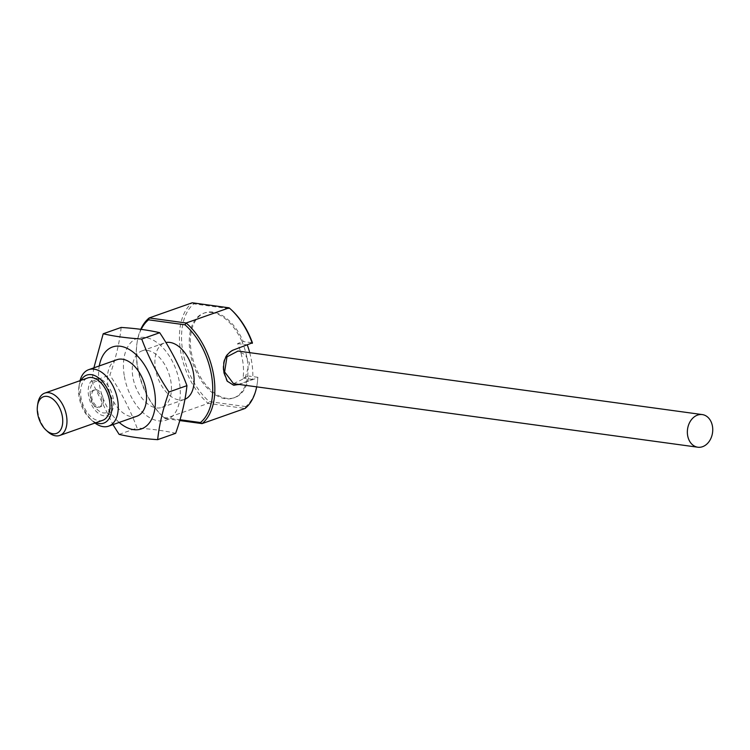 <?xml version="1.0" encoding="UTF-8"?>
<svg xmlns="http://www.w3.org/2000/svg" width="750" height="750" viewBox="0 0 750 750"><rect width="100%" height="100%" fill="white"/><g stroke="black" fill="none" stroke-linecap="round" stroke-linejoin="round"><path stroke-width="0.56" stroke-dasharray="3.75 2.81" d="M124.209 375.375A43.425 25.969 70.6 0 1 145.266 337.472A43.425 25.969 70.6 0 1 179.522 382.941A43.425 25.969 70.6 0 1 158.466 420.844A43.425 25.969 70.6 0 1 124.209 375.375M121.163 327.431C119.559 342.562 115.791 358.453 109.866 375.103C121.106 391.988 130.181 409.641 137.1 428.044C152.109 429.047 164.953 430.8 175.641 433.322M47.784 431.709A22.463 13.434 70.6 0 1 37.837 403.509M81.047 380.306A25.453 15.225 -109.4 0 0 78.928 386.906A25.453 15.225 -109.4 0 0 90.197 418.866A25.453 15.225 -109.4 0 0 95.991 422.672M94.969 423.038A29.944 17.906 70.6 0 1 92.691 421.163A29.944 17.906 70.6 0 1 79.434 383.559A29.944 17.906 70.6 0 1 80.025 380.672M102.741 420.291A22.463 13.434 70.6 0 1 98.691 420.666A22.463 13.434 70.6 0 1 81.638 400.378A22.463 13.434 70.6 0 1 87.806 377.925M147.309 350.409A29.944 17.906 70.6 0 1 170.044 377.466A29.944 17.906 70.6 0 1 161.822 407.4A29.944 17.906 70.6 0 1 156.412 407.906A29.944 17.906 70.6 0 1 133.678 380.85A29.944 17.906 70.6 0 1 141.909 350.916A29.944 17.906 70.6 0 1 147.309 350.409M184.95 399.234A29.944 17.906 70.6 0 1 184.462 399.422A29.944 17.906 70.6 0 1 179.053 399.919A29.944 17.906 70.6 0 1 156.319 372.872A29.944 17.906 70.6 0 1 164.541 342.928A29.944 17.906 70.6 0 1 165.938 342.544M243.263 341.55L242.128 341.953A44.925 26.869 70.6 0 1 247.594 376.453L248.728 376.05A44.925 26.869 -109.4 0 1 234.713 397.584A44.925 26.869 -109.4 0 1 226.603 398.334A44.925 26.869 -109.4 0 1 192.497 357.75A44.925 26.869 -109.4 0 1 204.834 312.853A44.925 26.869 -109.4 0 1 212.944 312.094A44.925 26.869 -109.4 0 1 243.263 341.55L252.431 342.806M211.809 312.497A44.925 26.869 70.6 0 1 242.128 341.953L237.6 343.547A44.925 26.869 70.6 0 1 243.066 378.047L247.594 376.453A44.925 26.869 70.6 0 1 233.578 397.978A44.925 26.869 70.6 0 1 225.469 398.738A44.925 26.869 70.6 0 1 191.363 358.153A44.925 26.869 70.6 0 1 203.7 313.247A44.925 26.869 70.6 0 1 211.809 312.497M233.597 385.209L226.838 381.159L223.491 372.338C222.047 361.491 225.066 354.066 232.556 350.062L247.266 344.869A59.147 35.372 -109.4 0 1 247.35 345.094M233.55 383.691L245.147 378L249.516 363.159L245.456 354.938L238.012 351.056M119.184 422.438A43.425 25.969 70.6 0 1 99.309 384.15A43.425 25.969 70.6 0 1 99.272 365.944M93.881 367.847L91.884 381.441L112.95 424.631M136.922 416.184A29.944 17.906 70.6 0 1 131.522 416.681A29.944 17.906 70.6 0 1 108.778 389.625A29.944 17.906 70.6 0 1 117.009 359.691M256.669 386.859A59.897 35.822 -109.4 0 0 257.109 384.328A59.897 35.822 -109.4 0 0 257.756 377.841L257.887 377.306A58.397 34.922 70.6 0 1 257.278 383.212A58.397 34.922 70.6 0 1 245.728 406.575L245.072 408.45L208.144 403.397L165.131 418.556A59.897 35.822 70.6 0 1 163.678 417.272A59.897 35.822 70.6 0 1 137.166 342.066A59.897 35.822 70.6 0 1 140.775 329.316M91.884 381.441L109.866 375.103M249.713 352.659A59.147 35.372 -109.4 0 1 252.731 379.369L238.528 384.375M237.6 343.547L247.266 344.869M252.731 379.369L243.066 378.047M239.025 384.441L257.756 377.841M257.887 377.306L248.728 376.05M245.728 406.575L209.297 401.588A58.397 34.922 70.6 0 1 182.578 350.128A58.397 34.922 70.6 0 1 193.809 303.853L230.25 308.841A58.397 34.922 70.6 0 1 231.422 309.881M230.25 308.841L229.144 307.838M193.809 303.853L192.206 302.784A59.897 35.822 -109.4 0 0 180.497 350.391A59.897 35.822 -109.4 0 0 208.144 403.397L209.297 401.588M141.169 329.372A58.397 34.922 -109.4 0 0 136.997 343.181A58.397 34.922 -109.4 0 0 162.844 416.503A58.397 34.922 -109.4 0 0 164.025 417.553L165.131 418.556L179.794 420.562M164.025 417.553L180.037 419.747M119.128 434.381L137.1 428.044M96.169 389.691A8.981 5.372 70.6 0 1 102.994 397.8A8.981 5.372 70.6 0 1 100.528 406.781A8.981 5.372 70.6 0 1 98.906 406.931A8.981 5.372 70.6 0 1 92.081 398.822A8.981 5.372 70.6 0 1 94.547 389.841A8.981 5.372 70.6 0 1 96.169 389.691M98.428 381.309A16.462 9.844 70.6 0 1 111.413 398.55A16.462 9.844 70.6 0 1 103.434 412.913A16.462 9.844 70.6 0 1 90.45 395.681A16.462 9.844 70.6 0 1 98.428 381.309M97.978 378.431A19.463 11.644 -109.4 0 0 88.537 395.419A19.463 11.644 -109.4 0 0 103.894 415.8A19.463 11.644 -109.4 0 0 113.334 398.812A19.463 11.644 -109.4 0 0 97.978 378.431M94.809 390.169A8.981 5.372 -109.4 0 0 93.188 390.319A8.981 5.372 -109.4 0 0 90.722 399.3A8.981 5.372 -109.4 0 0 97.538 407.419A8.981 5.372 -109.4 0 0 99.159 407.269A8.981 5.372 -109.4 0 0 101.625 398.287A8.981 5.372 -109.4 0 0 94.809 390.169M233.053 350.128L232.556 350.062M90.197 418.866L92.691 421.163M78.928 386.906L79.434 383.559M161.822 407.4L184.462 399.422M203.7 313.247L204.834 312.853M257.278 383.212L257.109 384.328M233.578 397.978L234.713 397.584M141.909 350.916L164.541 342.928M162.844 416.503L163.678 417.272M136.997 343.181L137.166 342.066M94.547 389.841L93.188 390.319M100.528 406.781L99.159 407.269"/><path stroke-width="1.12" d="M112.95 424.631L119.128 434.381C129.806 436.903 142.659 438.666 157.659 439.659L175.641 433.322C181.566 416.672 185.334 400.781 186.947 385.65C180.028 367.238 170.944 349.594 159.703 332.709C149.016 330.188 136.172 328.434 121.163 327.431L103.191 333.769L93.881 367.847M47.044 396.384A19.463 11.644 -109.4 0 0 37.5 405.741A19.463 11.644 -109.4 0 0 46.116 430.181A19.463 11.644 -109.4 0 0 52.959 433.753A19.463 11.644 -109.4 0 0 62.4 416.766A19.463 11.644 -109.4 0 0 47.044 396.384M37.5 405.741L37.837 403.509A22.463 13.434 70.6 0 1 44.794 393.094A22.463 13.434 70.6 0 1 48.853 392.709A22.463 13.434 70.6 0 1 65.906 413.006A22.463 13.434 70.6 0 1 59.737 435.459A22.463 13.434 70.6 0 1 55.678 435.834A22.463 13.434 70.6 0 1 47.784 431.709L46.116 430.181M95.991 422.672A25.453 15.225 -109.4 0 0 99.141 423.544A25.453 15.225 -109.4 0 0 111.487 401.325A25.453 15.225 -109.4 0 0 91.406 374.672A25.453 15.225 -109.4 0 0 81.047 380.306M80.025 380.672A29.944 17.906 70.6 0 1 88.716 369.666A29.944 17.906 70.6 0 1 94.116 369.169A29.944 17.906 70.6 0 1 116.85 396.225A29.944 17.906 70.6 0 1 108.628 426.159A29.944 17.906 70.6 0 1 103.219 426.656A29.944 17.906 70.6 0 1 94.969 423.038M44.794 393.094L87.806 377.925A22.463 13.434 70.6 0 1 91.856 377.55A22.463 13.434 70.6 0 1 108.909 397.838A22.463 13.434 70.6 0 1 102.741 420.291L59.737 435.459M165.938 342.544A29.944 17.906 70.6 0 1 169.95 342.431A29.944 17.906 70.6 0 1 192.572 369.056A29.944 17.906 70.6 0 1 184.95 399.234M252.3 343.341A59.897 35.822 -109.4 0 0 230.588 309.122L231.422 309.881A58.397 34.922 70.6 0 1 252.431 342.806L233.053 350.128C225.553 354.15 222.525 361.575 223.959 372.403L227.325 381.234L233.597 385.209L239.025 384.441M238.528 384.375L234.066 385.219M702.281 414.581L238.012 351.056L226.969 356.841L224.616 371.944L233.55 383.691L697.819 447.216A16.472 12.619 97.8 0 0 712.5 426.516A16.472 12.619 97.8 0 0 702.281 414.581A16.472 12.619 97.8 0 0 687.6 435.291A16.472 12.619 97.8 0 0 697.819 447.216M99.272 365.944A43.425 25.969 70.6 0 1 126.881 348.234A43.425 25.969 70.6 0 1 154.622 391.716A43.425 25.969 70.6 0 1 119.184 422.438M157.659 439.659C159.272 424.528 163.041 408.637 168.966 391.988C157.725 375.103 148.65 357.459 141.731 339.047C126.722 338.053 113.869 336.291 103.191 333.769M88.716 369.666L117.009 359.691A29.944 17.906 70.6 0 1 122.409 359.194A29.944 17.906 70.6 0 1 145.144 386.241A29.944 17.906 70.6 0 1 136.922 416.184L108.628 426.159M140.775 329.316A59.897 35.822 70.6 0 1 149.194 317.944L186.131 322.997A59.897 35.822 70.6 0 1 213.778 375.994A59.897 35.822 70.6 0 1 202.069 423.609L245.072 408.45A59.897 35.822 -109.4 0 0 256.669 386.859M141.731 339.047L159.703 332.709M249.713 352.659A59.147 35.372 -109.4 0 0 247.35 345.094M180.037 419.747L200.456 422.541A58.397 34.922 -109.4 0 0 211.688 376.266A58.397 34.922 -109.4 0 0 184.978 324.797L186.131 322.997L229.144 307.838L192.206 302.784L149.194 317.944L148.537 319.819A58.397 34.922 -109.4 0 0 141.169 329.372M230.588 309.122A59.897 35.822 -109.4 0 0 229.144 307.838M200.456 422.541L202.069 423.609L179.794 420.562M184.978 324.797L148.537 319.819M168.966 391.988L186.947 385.65M238.519 384.628L238.022 384.553"/></g></svg>
